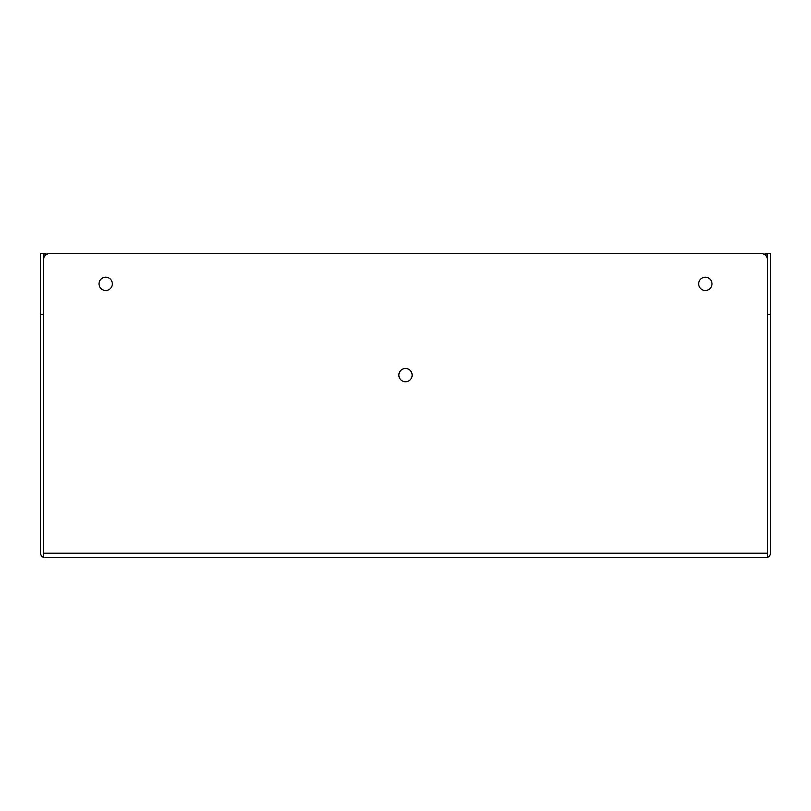 <?xml version="1.0" encoding="UTF-8"?>
<svg xmlns="http://www.w3.org/2000/svg" width="811" height="811" viewBox="0 0 811 811"><rect width="100%" height="100%" fill="white"/><g stroke="black" fill="none" stroke-linecap="round" stroke-linejoin="round"><path stroke-width="1.22" d="M105.663 290.51A6.64 6.64 0 0 1 99.023 283.86A6.64 6.64 0 0 1 105.663 277.22A6.64 6.64 0 0 1 112.313 283.86A6.64 6.64 0 0 1 105.663 290.51M705.337 290.51A6.64 6.64 0 0 1 698.687 283.86A6.64 6.64 0 0 1 705.337 277.22A6.64 6.64 0 0 1 711.987 283.86A6.64 6.64 0 0 1 705.337 290.51M405.5 381.748A6.64 6.64 0 0 1 398.86 375.098A6.64 6.64 0 0 1 405.5 368.458A6.64 6.64 0 0 1 412.15 375.098A6.64 6.64 0 0 1 405.5 381.748M43.439 553.295L43.439 253.437L44.899 253.762L44.899 255.972M44.899 557.562L766.101 557.562L767.561 557.309L767.561 553.295M43.439 557.309L43.439 260.138A6.691 6.691 0 0 1 50.13 253.448L760.87 253.448A6.691 6.691 0 0 1 767.561 260.138L767.561 553.214L43.439 553.214L43.439 557.309A4.349 4.349 0 0 1 40.55 553.214L40.55 253.437L43.439 253.437M766.101 557.562L767.561 557.309L767.561 253.437L770.45 253.437L770.45 314.262L767.561 314.262M43.439 314.262L40.55 314.262M770.45 314.262L770.45 553.214A4.349 4.349 0 0 1 767.561 557.309M767.561 253.437L763.901 254.178M47.099 254.178L44.899 253.762M766.101 255.972L766.101 253.762"/></g></svg>
